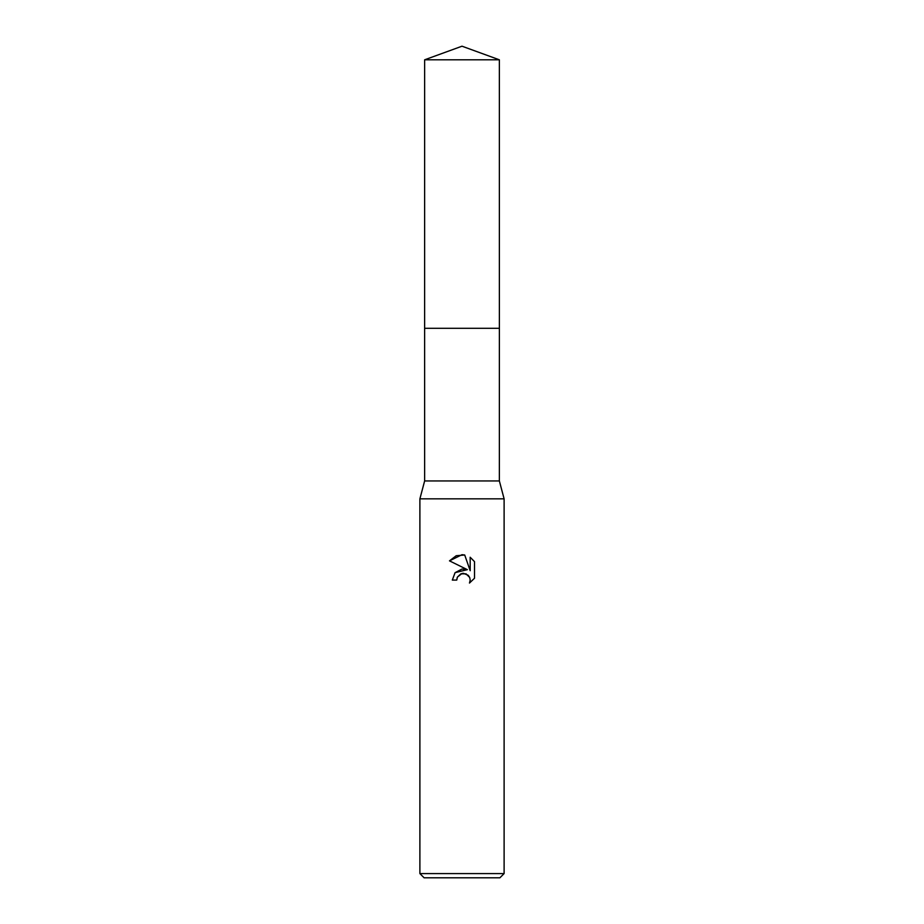 <?xml version="1.0" encoding="UTF-8"?>
<svg xmlns="http://www.w3.org/2000/svg" width="924" height="924" viewBox="0 0 924 924"><rect width="100%" height="100%" fill="white"/><g stroke="black" fill="none" stroke-linecap="round" stroke-linejoin="round"><path stroke-width="1.39" d="M424.636 59.806L499.364 59.806L462 46.2L424.636 59.806L424.624 328.309L499.376 328.309L499.364 480.954L504.111 498.844L504.111 873.584L419.889 873.584L424.104 877.8L499.896 877.8L504.111 873.584M499.364 59.806L499.376 328.309L424.624 328.309L424.636 480.954L499.364 480.954M424.636 480.954L419.889 498.844L504.111 498.844M457.449 577.038L460.891 573.827L466.043 573.839L469.681 577.465L470.189 580.041L469.484 583.056L470.189 580.041L469.681 577.465L468.225 575.294L463.467 573.319L462 573.481L457.449 577.038L456.733 580.087L452.31 580.087L455.058 572.707L462 569.022L467.359 569.669L449.491 560.856L462 554.7L464.714 554.989L470.177 570.709L470.177 557.241M474.509 561.63L470.166 557.241L474.509 561.63L474.509 578.239L469.473 583.056L474.509 578.239M456.733 580.087L457.195 577.627M467.359 569.669L455.128 572.626M464.714 554.989L456.213 555.728L449.491 560.856M419.889 498.844L419.889 873.584"/></g></svg>
